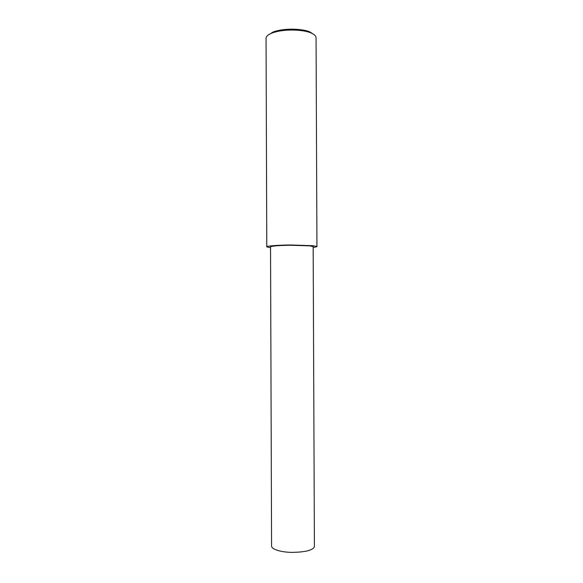 <?xml version="1.0" encoding="UTF-8"?>
<svg xmlns="http://www.w3.org/2000/svg" width="583" height="583" viewBox="0 0 583 583"><rect width="100%" height="100%" fill="white"/><g stroke="black" fill="none" stroke-linecap="round" stroke-linejoin="round"><path stroke-width="0.87" d="M313.173 247.556L316.941 246.653L316.066 37.953C316.008 36.226 314.805 34.791 312.459 33.639L310.761 32.867C305.23 30.127 285.575 28.13 272.123 33.005C268.355 34.455 266.336 36.161 266.059 38.128L266.774 246.828L270.534 247.775M314.026 34.601L309.748 31.876C304.486 29.267 285.859 27.365 273.077 32.007L268.071 35.133M316.941 246.653L313.333 245.713L290.764 244.984C279.833 245.049 267.174 245.815 266.774 246.828M271.576 546.256C271.94 549.813 282.755 552.327 292.061 552.385C301.651 552.21 308.064 551.241 311.3 549.485C313.333 548.581 314.368 547.459 314.405 546.111L313.166 246.675L310.061 245.88L290.895 245.261C281.633 245.319 270.884 245.968 270.534 246.828L271.576 545.95M310.761 32.867L309.748 31.876M272.123 33.005L273.077 32.007"/></g></svg>
